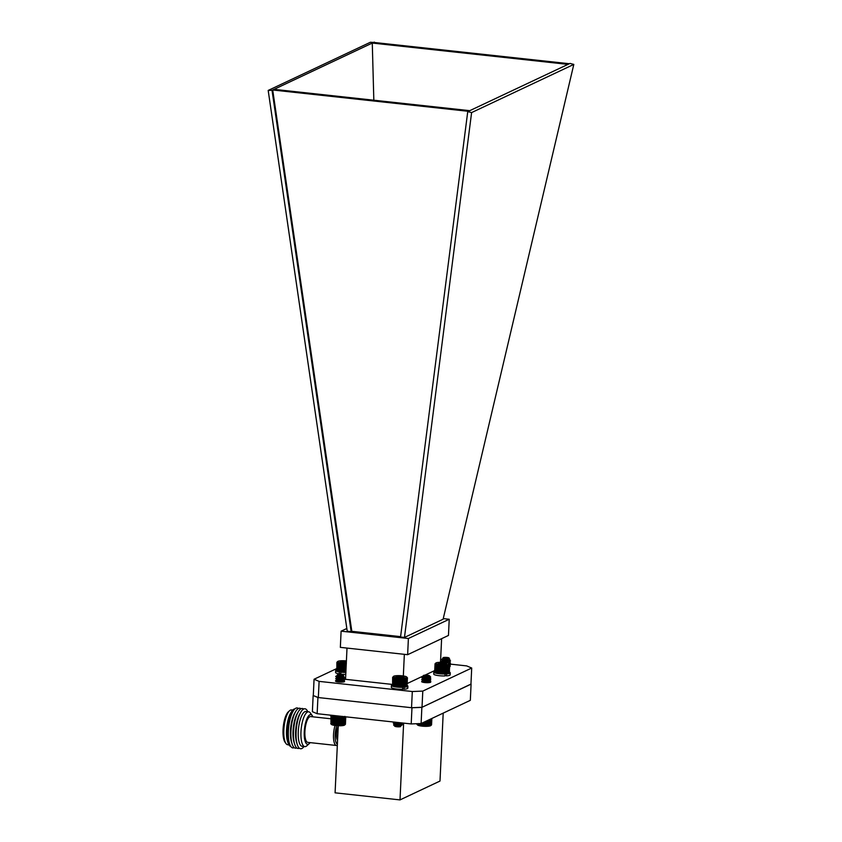 <?xml version="1.0" encoding="UTF-8"?>
<svg xmlns="http://www.w3.org/2000/svg" width="842" height="842" viewBox="0 0 842 842"><rect width="100%" height="100%" fill="white"/><g stroke="black" fill="none" stroke-linecap="round" stroke-linejoin="round"><path stroke-width="1.26" d="M337.326 745.275A12.967 4.115 -83.8 0 1 336.4 745.486A12.967 4.115 -83.8 0 1 333.558 738.497A12.967 4.115 -83.8 0 1 335.053 725.478M330.832 718.784L310.593 716.574A12.967 4.115 96.2 0 0 309.793 716.731A12.967 4.115 96.2 0 0 304.983 730.267A12.967 4.115 96.2 0 0 307.783 742.37L336.4 745.486M310.109 742.623A14.914 4.726 -83.8 0 1 309.235 743.623A14.914 4.726 -83.8 0 1 304.225 732.877A14.914 4.726 -83.8 0 1 309.877 714.816A14.914 4.726 -83.8 0 1 312.287 715.668A14.914 4.726 -83.8 0 1 312.919 716.826M337.379 744.212A11.672 3.705 -83.8 0 1 336.768 725.657M312.287 715.668L310.372 712.995A17.514 5.547 96.2 0 0 308.635 711.795A17.514 5.547 96.2 0 0 307.551 712.006A17.514 5.547 96.2 0 0 301.068 730.267A17.514 5.547 96.2 0 0 304.846 746.612A17.514 5.547 96.2 0 0 306.804 745.812L309.235 743.623M338.221 726.404A7.778 2.463 96.2 0 0 336.463 733.929A7.778 2.463 96.2 0 0 337.568 740.118M308.635 711.795L305.951 711.501A17.514 5.547 96.2 0 0 304.867 711.711A17.514 5.547 96.2 0 0 298.373 729.982A17.514 5.547 96.2 0 0 302.152 746.317L304.846 746.612M307.772 711.701A20.103 6.378 96.2 0 0 303.688 709.017A20.103 6.378 96.2 0 0 300.899 712.016A20.103 6.378 96.2 0 0 297.331 744.728A20.103 6.378 96.2 0 0 301.825 748.527A20.103 6.378 96.2 0 0 303.973 746.517M300.899 712.016L299.826 713.848A17.745 5.62 96.2 0 0 296.679 742.718L297.331 744.728M303.594 709.059A20.103 6.378 96.2 0 0 301.099 708.732A20.103 6.378 96.2 0 0 298.31 711.743A20.103 6.378 96.2 0 0 294.742 744.444A20.103 6.378 96.2 0 0 299.236 748.243A20.103 6.378 96.2 0 0 299.331 748.201M298.31 711.743L297.237 713.563A17.745 5.62 96.2 0 0 294.09 742.433L294.742 744.444M301.004 708.785A20.103 6.378 96.2 0 0 298.51 708.459A20.103 6.378 96.2 0 0 295.721 711.458A20.103 6.378 96.2 0 0 292.163 744.17A20.103 6.378 96.2 0 0 296.647 747.959A20.103 6.378 96.2 0 0 296.742 747.917M295.721 711.458L294.647 713.279A17.745 5.62 96.2 0 0 291.5 742.149L292.163 744.17M298.415 708.501A20.103 6.378 96.2 0 0 295.931 708.175A20.103 6.378 96.2 0 0 293.132 711.174A20.103 6.378 96.2 0 0 289.574 743.886A20.103 6.378 96.2 0 0 294.153 747.633M293.132 711.174L292.058 713.006A17.745 5.62 96.2 0 0 288.911 741.865L289.574 743.886M294.858 708.922A18.892 5.989 96.2 0 0 293.942 709.153A18.892 5.989 96.2 0 0 291.321 711.974A18.892 5.989 96.2 0 0 287.975 742.718A18.892 5.989 96.2 0 0 290.774 746.454M291.321 711.974L290.69 713.048A17.514 5.547 96.2 0 0 287.585 741.528L287.975 742.718M292.732 710.059L291.521 709.932A17.514 5.547 96.2 0 0 290.427 710.132A17.514 5.547 96.2 0 0 289.564 710.732A17.514 5.547 96.2 0 0 284.101 726.741A17.514 5.547 96.2 0 0 285.985 743.549A17.514 5.547 96.2 0 0 287.722 744.749L288.932 744.886M289.564 710.732L288.343 711.827A16.219 5.136 96.2 0 0 283.291 726.646A16.219 5.136 96.2 0 0 285.038 742.212L285.985 743.549M449.828 664.738L446.849 665.559L440.945 665.527L436.019 664.664L435.03 664.096L435.388 663.664L434.988 672.232L440.998 673.695L448.66 673.232L449.46 672.579L449.407 664.012L466.657 665.906L471.709 668.032L470.941 684.22L422.021 707.28L411.538 707.712L318.339 697.565L313.15 695.503L317.918 697.513L411.97 707.764L421.874 707.354L470.952 684.093M421.874 707.354L421.105 723.531L470.331 700.333L471.088 684.146M421.105 723.531L411.201 723.941L411.97 707.764M411.201 723.941L317.15 713.7L317.918 697.513M317.15 713.7L312.382 711.69L313.15 695.503M403.623 723.12L400.003 799.9L335.084 792.827L338.252 725.741M443.197 713.121L439.998 781.05L400.003 799.9M573.812 64.413L471.604 112.586L404.465 637.436L443.103 619.228L573.812 64.413L570.023 63.413L567.982 64.381L372.28 43.058L373.827 100.219M351.156 631.637L347.23 631.205L268.188 90.431L272.029 90.304L351.156 631.637L351.819 631.321L272.703 89.989L272.029 90.304M374.322 42.489L370.396 42.258L268.188 90.431M469.773 110.67L468.405 111.312L272.703 89.989L274.071 89.347L469.773 110.67L567.982 64.381M569.35 63.729L373.648 42.416L274.071 89.347M374.311 42.1L373.648 42.416M468.405 111.312L467.742 111.628L471.604 112.586M404.465 637.436L400.55 637.015L467.742 111.628M400.592 636.636L351.819 631.321M346.83 628.479L341.105 631.174L408.391 638.499L449.228 619.259L443.25 618.607M341.105 631.174L340.347 647.361L407.633 654.687L448.46 635.447L449.228 619.259M408.391 638.499L407.633 654.687M392.288 684.42L345.536 679.326L347.009 648.087M403.329 675.968L404.349 654.329M440.503 662.296L441.618 638.668M434.672 670.579L424.978 675.147M422.747 676.2L407.223 683.525M449.807 665.843A4.547 0.821 -177.3 0 1 450.249 666.222A4.547 0.821 -177.3 0 1 449.765 666.569M338.526 680.431A4.547 0.821 -177.3 0 1 344.599 681.483A4.547 0.821 -177.3 0 1 340.01 682.094A4.547 0.821 -177.3 0 1 335.516 681.062A4.547 0.821 -177.3 0 1 335.716 680.831M471.709 668.032L422.789 691.093L412.306 691.524L319.107 681.378L314.055 679.252L336.568 668.643M430.767 681.062L430.315 681.662A4.547 0.821 -177.3 0 1 430.746 682.052A4.547 0.821 -177.3 0 1 426.168 682.662A4.547 0.821 -177.3 0 1 421.663 681.631A4.547 0.821 -177.3 0 1 421.916 681.378A4.547 0.821 -177.3 0 1 428.757 681.273M422.021 707.28L422.789 691.093M411.538 707.712L412.306 691.524M318.339 697.565L319.107 681.378M313.298 695.439L314.055 679.252M344.946 716.384L343.21 717.205L340.747 716.9A7.073 1.274 2.7 0 0 341.305 716.889M340.157 716.91A7.073 1.274 2.7 0 0 340.747 716.9L334.485 716.921L331.527 716.142L331.548 715.563M343.294 675.168L343.968 676.726L336.537 676.936A4.547 0.821 -177.3 0 1 335.726 676.431A4.547 0.821 -177.3 0 1 335.811 676.284L340.242 675.905A3.21 0.579 -177.3 0 1 338 675.621L337.032 675.389L337.4 674.884A3 0.537 2.7 0 0 339.779 675.631A3 0.537 2.7 0 0 343.294 675.358A3 0.537 2.7 0 0 343.294 675.168A3 0.537 2.7 0 0 340.368 674.579A3 0.537 2.7 0 0 337.4 674.884M343.968 676.726L342.673 677.557L337.495 677.599M343.115 676.547L344.767 677.81L343.652 678.515L335.895 678.568L337.042 677.663M342.631 678.715L343.368 678.936M343.02 678.568L344.673 679.831L343.557 680.536L335.8 680.589L337.4 679.62M342.536 680.746L343.273 680.957M342.926 680.589L344.515 681.641M336.537 676.936L335.779 676.547M344.736 677.936L343.641 678.768L339.326 679.178L335.79 678.526M341.915 678.81L343.315 679.168M344.641 679.957L343.547 680.789L339.231 681.199L335.695 680.547M341.82 680.831L343.22 681.199M340.242 675.905L337.589 675.568M339.558 677.694L340.842 677.873M343.126 678.631L342.578 679.578L336.947 679.683M339.463 679.715L340.747 679.904M343.031 680.662L342.483 681.599L338.579 681.988M339.358 681.736L340.652 681.925M338 675.621L335.821 676.284M343.083 677.147L337.01 677.694M340.852 677.621L341.599 677.789M343.336 678.589L342.589 679.326L336.926 679.462M340.757 679.652L341.505 679.81M343.241 680.61L342.494 681.346L336.821 681.704M340.663 681.673L341.41 681.831M344.988 724.699L344.588 725.057A6.704 1.21 -177.3 0 1 337.958 725.73A6.704 1.21 -177.3 0 1 331.422 724.436L330.727 723.688L333.4 724.909L338.905 725.467L344.788 724.836L345.42 724.309L345.767 716.816M345.073 724.583L345.83 716.826M345.63 716.805L344.967 724.709M330.99 715.879L331.022 723.994L331.095 715.921M330.969 715.868L330.969 723.857M345.041 724.562L345.409 716.784M344.736 724.678L345.104 716.847M344.367 724.794L344.736 716.952M343.915 724.888L344.283 717.047M343.41 724.962L343.778 717.131M342.862 725.309L343.252 717.016M342.841 725.036L343.21 717.205M342.294 725.372L342.683 717.058M342.22 725.099L342.589 717.258M341.684 725.415L342.073 717.089M341.557 725.141L341.926 717.3M341.031 725.446L341.431 716.942M340.852 725.162L341.22 717.331M340.347 725.467L340.747 716.9M340.115 725.173L340.484 717.342M339.631 725.478L340.031 717.121M339.358 725.173L339.726 717.342M338.905 725.467L339.294 717.11M338.579 725.151L338.947 717.321M338.168 725.436L338.558 717.079M337.8 725.12L338.168 717.289M337.432 725.404L337.821 717.047M337.032 725.078L337.4 717.237M336.695 725.351L337.084 716.995M336.263 725.015L336.632 717.173M335.979 725.288L336.368 716.931M335.516 724.941L335.884 717.1M335.284 725.204L335.674 716.868M334.8 724.857L335.169 717.016M334.621 725.12L335.011 716.784M334.116 724.751L334.485 716.921M333.99 725.015L334.379 716.7M333.485 724.646L333.853 716.805M333.4 724.909L333.8 716.605M332.895 724.52L333.264 716.689M332.874 724.794L333.264 716.51M332.358 724.394L332.727 716.563M331.885 724.267L332.264 716.426M331.485 724.12L331.853 716.289M331.159 723.983L331.527 716.142M330.906 723.836L331.274 715.995M346.346 663.675L340.778 663.749L336.863 662.422L336.874 670.706M336.926 662.57L336.968 670.842A7.073 1.274 -177.3 0 1 336.958 670.832A7.073 1.274 -177.3 0 1 336.947 670.821L336.884 670.758M336.558 670.4L337.147 670.979A7.073 1.274 -177.3 0 1 336.968 670.842M339.063 671.632L339.631 671.748A7.073 1.274 -177.3 0 1 339.063 671.632L339.473 663.064M339.631 671.748L340.242 671.853A7.073 1.274 -177.3 0 1 339.631 671.748L340.031 663.18M340.242 671.853L340.894 671.937A7.073 1.274 -177.3 0 1 340.242 671.853L340.642 663.275M340.894 671.937L341.578 672.021A7.073 1.274 -177.3 0 1 340.894 671.937L341.294 663.37M341.578 672.021L342.284 672.095A7.073 1.274 -177.3 0 1 341.578 672.021L341.978 663.454M342.284 672.095L343.02 672.148A7.073 1.274 -177.3 0 1 342.284 672.095L342.694 663.528M343.02 672.148L343.757 672.19A7.073 1.274 -177.3 0 1 343.02 672.148L343.42 663.58M343.757 672.19L344.494 672.221A7.073 1.274 -177.3 0 1 343.757 672.19L344.157 663.622M344.494 672.221L345.22 672.242A7.073 1.274 -177.3 0 1 344.494 672.221L344.894 663.654M345.862 672.242A7.073 1.274 -177.3 0 1 345.22 672.242L345.946 672.242M346.399 660.928A6.704 1.21 2.7 0 0 337.758 661.454A6.704 1.21 2.7 0 0 346.294 663.233M346.378 661.423A4.157 0.747 2.7 0 0 343.557 661.212A4.157 0.747 2.7 0 0 340.41 661.559A4.157 0.747 2.7 0 0 340.242 661.938A4.157 0.747 2.7 0 0 341.178 662.338A4.157 0.747 2.7 0 0 345.104 662.759A4.157 0.747 2.7 0 0 346.315 662.738M346.357 661.959L343.557 661.212L340.41 661.559M343.494 662.686L343.557 661.212M337.074 662.707L336.705 670.548M337.295 662.854L336.926 670.695M337.6 663.001L337.232 670.832M337.968 663.138L337.6 670.979M338.41 663.275L338.042 671.116M338.926 663.401L338.547 671.242M339.484 663.528L339.115 671.369M340.105 663.643L339.736 671.474M340.778 663.749L340.4 671.579M341.473 663.833L341.105 671.674M342.21 663.917L341.841 671.758M342.968 663.98L342.599 671.821M343.747 664.033L343.368 671.874M344.525 664.075L344.146 671.916M345.294 664.096L344.925 671.937M345.63 663.675L345.22 672.242M346.062 664.106L345.694 671.948M429.452 675.726A3 0.537 2.7 0 0 426.768 675.158A3 0.537 2.7 0 0 423.547 675.452A3 0.537 2.7 0 0 426.22 676.221A3 0.537 2.7 0 0 429.452 675.726L430.694 677.052L429.357 677.968A4.547 0.821 -177.3 0 1 426.01 678.01L421.863 677.473L423.726 676.673M429.22 677.631L430.872 679.01L428.241 679.894L421.758 679.494L429.325 679.978M430.367 680.41L429.125 679.652L430.778 681.031L428.146 681.915L421.684 681.473L429.231 681.999M429.357 677.968L422 677.599M430.862 679.041L428.231 680.147L421.768 679.704L428.757 680.083M427.515 682.683L430.315 681.662L422.095 681.999M421.684 681.715L428.652 682.104M426.01 678.01C428.757 677.673 429.978 677 429.683 676A3.21 0.579 -177.3 0 1 429.694 676.042A3.21 0.579 -177.3 0 1 428.894 676.389L422.831 676.294L423.547 675.452M429.694 676.042L427.81 676.863L423.273 676.736M425.831 676.768L427.031 676.957M429.599 678.063L427.715 678.894L423.631 678.694M425.736 678.799L426.936 678.978M429.494 680.083L427.62 680.915L423.537 680.715M425.642 680.82L426.841 680.999M429.409 682.104L428.81 682.63M428.894 676.389L423.231 676.779M427.041 676.705L427.81 676.863M430.42 677.663L427.725 678.641L423.158 678.526L427.715 678.894M430.409 679.641L427.631 680.662L423.063 680.547L427.62 680.915M424.242 682.494L426.063 682.652M431.136 725.267L430.736 725.615A6.704 1.21 -177.3 0 1 423.558 726.267A6.704 1.21 -177.3 0 1 417.569 724.994L416.916 724.299M431.22 725.162L431.925 718.437M417.295 724.688L423.537 725.962L430.672 725.52L431.557 724.888L431.862 718.468M431.409 725.015L431.714 718.531M431.178 725.141L431.483 718.647M430.872 725.257L431.178 718.794M430.494 725.362L430.788 718.973M430.041 725.457L430.336 719.184M429.525 725.541L429.82 719.426M428.978 725.878L429.273 719.689M428.957 725.604L429.231 719.71M428.41 725.941L428.694 719.963M428.336 725.667L428.599 720.005M427.799 725.983L428.062 720.257M427.662 725.699L427.915 720.32M427.147 726.014L427.399 720.573M426.957 725.73L427.199 720.668M426.452 726.036L426.694 720.899M426.22 725.741L426.441 721.026M425.747 726.036L425.968 721.247M425.463 725.741L425.663 721.384M425.01 726.025L425.221 721.594M424.684 725.72L424.873 721.762M424.273 726.004L424.463 721.952M423.905 725.688L424.073 722.141M423.537 725.962L423.705 722.31M423.137 725.636L423.284 722.51M422.81 725.909L422.958 722.668M422.368 725.572L422.495 722.878M422.084 725.846L422.221 723.015M421.632 725.499L421.737 723.236M421.389 725.772L421.505 723.352M420.916 725.415L421 723.541M420.726 725.678L420.832 723.541M420.232 725.309L420.316 723.573M420.105 725.583L420.2 723.573M419.6 725.204L419.674 723.594M419.526 725.467L419.611 723.594M419.011 725.078L419.084 723.615M418.99 725.351L419.074 723.615M418.485 724.951L418.548 723.646M418.011 724.825L418.074 723.657M417.621 724.678L417.664 723.678M417.295 724.541L417.327 723.688M417.043 724.394L417.074 723.699M416.864 724.246L416.895 723.71M449.102 672.853L449.86 664.601M435.03 664.096L434.661 671.927L435.23 672.505A7.073 1.274 -177.3 0 1 435.082 672.39A7.073 1.274 -177.3 0 1 435.072 672.369L435.167 664.233M449.712 664.875L449.028 672.99A7.073 1.274 -177.3 0 1 448.975 673.042A7.073 1.274 -177.3 0 1 448.881 673.105A7.073 1.274 -177.3 0 1 448.66 673.232A7.073 1.274 -177.3 0 1 448.365 673.337A7.073 1.274 -177.3 0 1 447.997 673.432A7.073 1.274 -177.3 0 1 447.565 673.526A7.073 1.274 -177.3 0 1 447.081 673.6A7.073 1.274 -177.3 0 1 446.534 673.674A7.073 1.274 -177.3 0 1 445.934 673.726A7.073 1.274 -177.3 0 1 445.302 673.758A7.073 1.274 -177.3 0 1 444.629 673.789A7.073 1.274 -177.3 0 1 443.923 673.8A7.073 1.274 -177.3 0 1 443.208 673.789A7.073 1.274 -177.3 0 1 442.471 673.779A7.073 1.274 -177.3 0 1 441.734 673.737A7.073 1.274 -177.3 0 1 440.998 673.695A7.073 1.274 -177.3 0 1 440.271 673.632A7.073 1.274 -177.3 0 1 439.566 673.558A7.073 1.274 -177.3 0 1 438.882 673.474A7.073 1.274 -177.3 0 1 438.24 673.379A7.073 1.274 -177.3 0 1 437.64 673.274A7.073 1.274 -177.3 0 1 437.082 673.168A7.073 1.274 -177.3 0 1 436.588 673.042A7.073 1.274 -177.3 0 1 436.145 672.916A7.073 1.274 -177.3 0 1 435.767 672.779A7.073 1.274 -177.3 0 1 435.461 672.642A7.073 1.274 -177.3 0 1 435.23 672.505L435.367 664.38M442.166 664.738A6.704 1.21 2.7 0 0 449.049 663.633A6.704 1.21 2.7 0 0 442.513 662.338A6.704 1.21 2.7 0 0 435.893 663.012A6.704 1.21 2.7 0 0 442.166 664.738M444.376 664.296A4.157 0.747 2.7 0 0 446.534 663.875A4.157 0.747 2.7 0 0 446.607 663.77A4.157 0.747 2.7 0 0 444.692 663.012A4.157 0.747 2.7 0 0 440.534 662.791A4.157 0.747 2.7 0 0 438.303 663.317A4.157 0.747 2.7 0 0 438.366 663.485A4.157 0.747 2.7 0 0 440.229 664.075A4.157 0.747 2.7 0 0 444.376 664.296M446.607 663.77L444.692 663.012L438.303 663.317M444.629 664.285L444.692 663.012M440.471 664.117L440.534 662.791M434.988 663.949L435.598 663.275M435.661 664.527L435.282 672.358M436.019 664.664L435.651 672.505M436.451 664.801L436.072 672.642M436.945 664.938L436.566 672.769M437.493 664.591L437.082 673.168M437.493 665.054L437.124 672.895M438.04 664.706L437.64 673.274M438.103 665.169L437.735 673.011M438.65 664.812L438.24 673.379M438.766 665.275L438.398 673.116M439.292 664.906L438.882 673.474M439.461 665.369L439.092 673.211M439.966 664.991L439.566 673.558M440.187 665.454L439.819 673.295M440.671 665.064L440.271 673.632M440.945 665.527L440.577 673.368M441.397 665.127L440.998 673.695M441.713 665.58L441.345 673.421M442.134 665.169L441.734 673.737M442.492 665.622L442.124 673.463M442.871 665.201L442.471 673.779M443.271 665.654L442.903 673.484M443.608 665.222L443.208 673.789M444.039 665.664L443.671 673.495M444.334 665.233L443.923 673.8M444.787 665.664L444.418 673.495M445.029 665.222L445.039 674A8.241 1.484 -177.3 0 1 433.809 672.095A8.241 1.484 -177.3 0 1 434.63 671.495M445.513 665.643L445.144 673.474M445.702 665.191L445.302 673.758M446.197 665.612L445.828 673.442M446.344 665.148L445.934 673.726L446.565 673.926A8.241 1.484 -177.3 0 0 450.27 672.863A8.241 1.484 -177.3 0 0 449.502 672.19M446.849 665.559L446.481 673.4M446.934 665.096L446.534 673.674M447.449 665.496L447.081 673.337M447.481 665.033L447.081 673.6M447.997 665.422L447.628 673.253M448.481 665.338L448.112 673.168M448.902 665.233L448.533 673.074M449.249 665.127L448.881 672.958M449.523 665.001L449.144 672.842M449.049 657.96A3 0.537 2.7 0 0 448.376 657.676A3 0.537 2.7 0 0 445.334 657.36A3 0.537 2.7 0 0 443.155 657.676A3 0.537 2.7 0 0 443.808 658.17A3 0.537 2.7 0 0 447.376 658.465A3 0.537 2.7 0 0 449.049 657.96L449.87 659.718L445.692 660.244A4.547 0.821 -177.3 0 1 442.555 659.812L441.471 659.444L443.334 658.654M448.839 659.623L450.502 660.886L448.891 661.717L441.376 661.475L448.933 661.959M449.986 662.401L448.744 661.644L450.407 662.907L449.091 663.675M449.649 664.275L450.312 664.938L449.828 665.422M445.692 660.244L441.608 659.581M450.47 661.012L448.881 661.97L441.366 661.728L448.365 662.054M450.375 663.033L449.281 663.875M450.281 665.064L449.828 665.675M442.555 659.812L448.523 658.612A3.21 0.579 -177.3 0 1 446.334 658.707L442.608 658.37L443.155 657.676M448.523 658.612L442.871 658.718M445.429 658.749L446.649 658.939M449.207 660.065L448.06 660.728L443.239 660.675M445.334 660.781L446.555 660.959M449.112 662.065L447.176 662.896M446.334 658.707L442.839 658.749M446.86 658.718L447.428 658.844M449.87 659.718L442.745 660.781M446.565 660.707L447.334 660.865M450.017 661.623L446.376 662.738M446.47 662.728L447.239 662.886M407.233 677.589L406.297 678.631L400.445 678.978L394.277 678.199L392.709 677.494L393.003 676.926L392.604 685.493M392.625 677.347L392.635 685.63M392.709 677.494L392.751 685.767A7.073 1.274 -177.3 0 1 392.709 685.725A7.073 1.274 -177.3 0 1 392.677 685.693L392.951 685.904A7.073 1.274 -177.3 0 1 392.751 685.767L392.867 677.631M394.414 686.43L394.94 686.546A7.073 1.274 -177.3 0 1 394.414 686.43M394.94 686.546L395.519 686.662A7.073 1.274 -177.3 0 1 394.94 686.546L395.351 677.978M395.519 686.662L396.14 686.767A7.073 1.274 -177.3 0 1 395.519 686.662L395.919 678.094M396.14 686.767L396.793 686.851A7.073 1.274 -177.3 0 1 396.14 686.767L396.54 678.189M396.793 686.851L397.487 686.935A7.073 1.274 -177.3 0 1 396.793 686.851L397.203 678.284M397.487 686.935L398.203 686.998A7.073 1.274 -177.3 0 1 397.487 686.935L397.898 678.368M398.203 686.998L398.929 687.051A7.073 1.274 -177.3 0 1 398.203 686.998L398.603 678.431M398.929 687.051L399.676 687.093A7.073 1.274 -177.3 0 1 398.929 687.051L399.34 678.484M399.676 687.093L400.413 687.125A7.073 1.274 -177.3 0 1 399.676 687.093L400.076 678.526M400.413 687.125L401.139 687.135A7.073 1.274 -177.3 0 1 400.413 687.125L400.813 678.557M401.139 687.135L401.855 687.135A7.073 1.274 -177.3 0 1 401.139 687.135L401.55 678.568M401.855 687.135L402.55 687.114A7.073 1.274 -177.3 0 1 401.855 687.135L402.255 678.557M402.55 687.114L403.202 687.083A7.073 1.274 -177.3 0 1 402.55 687.114L402.95 678.547M403.202 687.083L403.823 687.04A7.073 1.274 -177.3 0 1 403.202 687.083L403.613 678.515M403.823 687.04L404.402 686.977A7.073 1.274 -177.3 0 1 403.823 687.04L404.234 678.473M404.402 686.977L404.918 686.914A7.073 1.274 -177.3 0 1 404.402 686.977L404.802 678.41M406.612 686.367A7.073 1.274 -177.3 0 1 406.602 686.377L407.033 685.998L406.581 686.398A7.073 1.274 -177.3 0 1 406.581 686.398L407.475 677.884M400.645 725.173L393.688 724.751L397.077 725.541A4.547 0.821 2.7 0 0 400.497 725.551L402.36 724.552M400.339 723.562L399.634 723.404M393.509 723.12L398.392 723.741L402.276 722.973M397.077 725.541L402.002 724.867L402.392 724.425L400.739 723.152L401.981 723.899M401.087 723.52L400.36 723.31M395.087 722.194L393.361 722.983L394.245 723.31L401.897 722.931M400.497 725.551L394.909 726.204A3.21 0.579 2.7 0 0 396.771 726.583L400.697 726.52A3 0.537 -177.3 0 1 399.518 726.793A3 0.537 -177.3 0 1 394.803 726.236L393.593 724.951M394.909 726.204L398.119 726.278L400.971 725.204M399.234 724.404L398.487 724.236M395.119 724.204L398.224 724.257L401.066 723.183M396.771 726.583L401.002 725.593M398.477 724.488L397.161 724.299M394.635 724.309L398.203 724.509L400.813 723.952L400.855 723.225M394.74 722.152L397.982 722.51M404.023 678.042A6.704 1.21 2.7 0 0 406.675 676.968A6.704 1.21 2.7 0 0 400.139 675.673A6.704 1.21 2.7 0 0 393.519 676.347A6.704 1.21 2.7 0 0 396.487 677.736A6.704 1.21 2.7 0 0 404.023 678.042M403.886 677.357A4.157 0.747 2.7 0 0 404.171 677.21A4.157 0.747 2.7 0 0 403.444 676.589A4.157 0.747 2.7 0 0 399.645 676.115A4.157 0.747 2.7 0 0 396.287 676.4A4.157 0.747 2.7 0 0 395.993 676.831A4.157 0.747 2.7 0 0 396.729 677.168A4.157 0.747 2.7 0 0 400.529 677.652A4.157 0.747 2.7 0 0 403.886 677.357L403.444 676.589L396.287 676.4M403.402 677.484L403.444 676.589M399.582 677.599L399.645 676.115M393.109 677.778L392.74 685.62M393.425 677.926L393.056 685.756M393.814 678.063L393.446 685.904M394.277 678.199L393.909 686.03M394.793 678.326L394.424 686.167M395.382 678.442L395.003 686.283M396.003 678.557L395.635 686.398M396.677 678.663L396.308 686.493M397.392 678.747L397.024 686.588M398.129 678.82L397.761 686.662M398.897 678.894L398.529 686.725M399.666 678.936L399.297 686.777M400.445 678.978L400.076 686.809M401.224 678.999L400.855 686.83M401.981 678.999L401.613 686.84M402.729 678.989L402.36 686.83M403.434 678.968L403.065 686.798M404.107 678.926L403.739 686.767M404.739 678.873L404.37 686.704M405.318 678.799L404.949 686.64M405.833 678.726L405.465 686.556M406.297 678.631L405.928 686.462M406.686 678.526L406.318 686.367M407.002 678.41L406.633 686.251M407.244 678.284L406.865 686.125M407.402 678.157L407.033 685.998M391.435 685.43L391.351 687.367A8.241 1.484 -177.3 0 0 402.581 689.282L402.676 687.335A8.241 1.484 -177.3 0 1 391.435 685.43A8.241 1.484 -177.3 0 1 392.267 684.83M407.128 685.525A8.241 1.484 -177.3 0 1 407.896 686.198A8.241 1.484 -177.3 0 1 404.192 687.261L403.55 687.061M407.896 686.198L407.802 688.146A8.241 1.484 -177.3 0 1 404.097 689.209L404.192 687.261M404.097 689.209L402.602 688.724M345.157 716.752A8.241 1.484 -177.3 0 1 341.778 717.1L341.81 716.384M340.189 716.216L340.147 717.121A8.241 1.484 -177.3 0 1 330.211 715.195L330.211 715.121M341.778 717.1L340.421 716.237M340.789 673.547L339.252 673.895L339.347 671.958A8.241 1.484 -177.3 0 1 335.684 670.537A8.241 1.484 -177.3 0 1 336.505 669.937M345.852 672.463A8.241 1.484 -177.3 0 1 340.863 672.169L341.294 671.99M345.767 674.4A8.241 1.484 -177.3 0 1 340.768 674.105L340.863 672.169M339.252 673.895A8.241 1.484 -177.3 0 1 335.59 672.474L335.684 670.537M339.989 671.811L339.347 671.958M450.27 672.863L450.175 674.81A8.241 1.484 -177.3 0 1 446.47 675.873L446.565 673.926M445.039 674L444.955 675.947A8.241 1.484 -177.3 0 1 433.714 674.032L433.809 672.095M446.47 675.873L444.976 675.389M335.811 676.726L337.053 677.484M344.283 678.536L342.978 679.178M335.716 678.747L336.958 679.505M344.189 680.568L342.883 681.199M335.621 680.768L336.863 681.525M337.758 661.454L337.105 662.033M423.179 678.757L421.863 679.399M423.084 680.778L421.768 681.42M429.031 681.673L430.273 682.43L429.031 681.673M421.926 677.831L423.179 678.589M421.831 679.852L423.084 680.61M435.893 663.012L435.188 663.633M442.776 660.738L441.461 661.38M441.555 659.812L442.797 660.57M441.45 661.833L442.703 662.591M449.923 663.654L448.618 664.285M400.624 725.772L401.939 725.141M394.677 724.088L393.425 723.331M400.718 723.752L402.034 723.12M393.688 724.751L394.666 724.278M406.675 676.968L407.254 677.578"/></g></svg>
